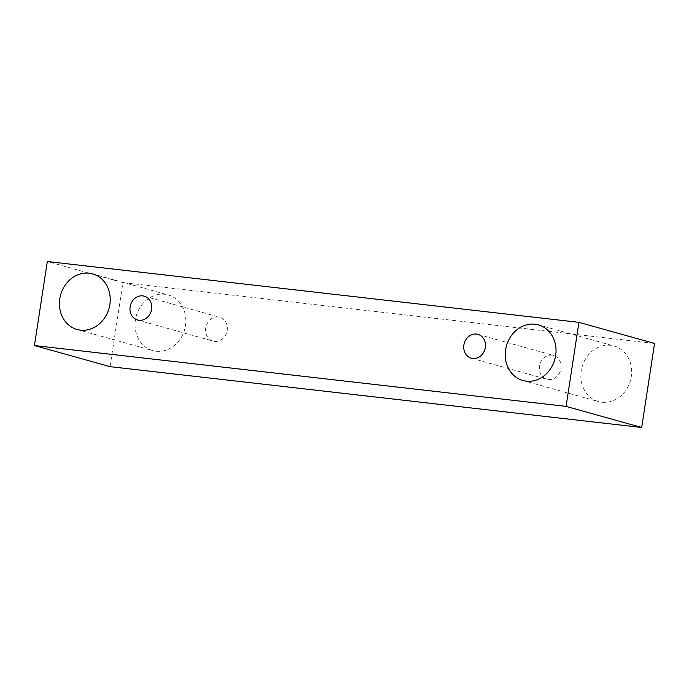 <?xml version="1.0" encoding="UTF-8"?>
<svg xmlns="http://www.w3.org/2000/svg" width="689" height="689" viewBox="0 0 689 689"><rect width="100%" height="100%" fill="white"/><g stroke="black" fill="none" stroke-linecap="round" stroke-linejoin="round"><path stroke-width="0.52" stroke-dasharray="3.44 2.58" d="M548.358 379.561A12.368 10.766 -74.4 0 0 560.794 369.433A12.368 10.766 -74.4 0 0 553.543 355.455A12.368 10.766 -74.4 0 0 539.857 364.472A12.368 10.766 -74.4 0 0 546.902 379.277A12.368 10.766 -74.4 0 0 548.358 379.561M110.068 366.651L122.926 282.611L47.308 261.519M601.893 402.238A28.86 25.123 -74.4 0 0 630.917 378.597A28.86 25.123 -74.4 0 0 614.002 345.973A28.86 25.123 -74.4 0 0 582.05 367.03A28.86 25.123 -74.4 0 0 598.491 401.575A28.86 25.123 -74.4 0 0 601.893 402.238M156.084 351.226A28.86 25.123 -74.4 0 0 185.117 327.585A28.86 25.123 -74.4 0 0 168.202 294.961A28.86 25.123 -74.4 0 0 136.25 316.01A28.86 25.123 -74.4 0 0 152.691 350.563A28.86 25.123 -74.4 0 0 156.084 351.226M214.598 341.374A12.368 10.766 -74.4 0 0 227.043 331.237A12.368 10.766 -74.4 0 0 219.791 317.259A12.368 10.766 -74.4 0 0 206.097 326.285A12.368 10.766 -74.4 0 0 213.142 341.089A12.368 10.766 -74.4 0 0 214.598 341.374M122.926 282.611L654.55 343.449M471.285 358.185L546.902 379.277M477.933 334.354L553.543 355.455M137.524 319.997L213.142 341.089M144.173 296.167L219.791 317.259M77.073 329.471L152.691 350.563M92.584 273.869L168.202 294.961M522.873 380.483L598.491 401.575M538.385 324.881L614.002 345.973"/><path stroke-width="1.03" d="M472.74 358.469A12.368 10.766 105.6 0 1 471.285 358.185A12.368 10.766 105.6 0 1 463.878 345.043A12.368 10.766 105.6 0 1 477.933 334.354A12.368 10.766 105.6 0 1 485.177 348.341A12.368 10.766 105.6 0 1 472.74 358.469M505.597 349.823A28.86 25.123 105.6 0 1 538.385 324.881A28.86 25.123 105.6 0 1 555.3 357.505A28.86 25.123 105.6 0 1 526.275 381.146A28.86 25.123 105.6 0 1 522.873 380.483A28.86 25.123 105.6 0 1 505.597 349.823M59.797 298.802A28.86 25.123 105.6 0 1 92.584 273.869A28.86 25.123 105.6 0 1 109.499 306.484A28.86 25.123 105.6 0 1 80.475 330.134A28.86 25.123 105.6 0 1 77.073 329.471A28.86 25.123 105.6 0 1 59.797 298.802M130.126 306.855A12.368 10.766 105.6 0 1 144.173 296.167A12.368 10.766 105.6 0 1 151.425 310.145A12.368 10.766 105.6 0 1 138.989 320.282A12.368 10.766 105.6 0 1 137.524 319.997A12.368 10.766 105.6 0 1 130.126 306.855M47.308 261.519L578.932 322.349L566.074 406.389L34.45 345.551L47.308 261.519M578.932 322.349L654.55 343.449L641.692 427.481L110.068 366.651L34.45 345.551M641.692 427.481L566.074 406.389"/></g></svg>
